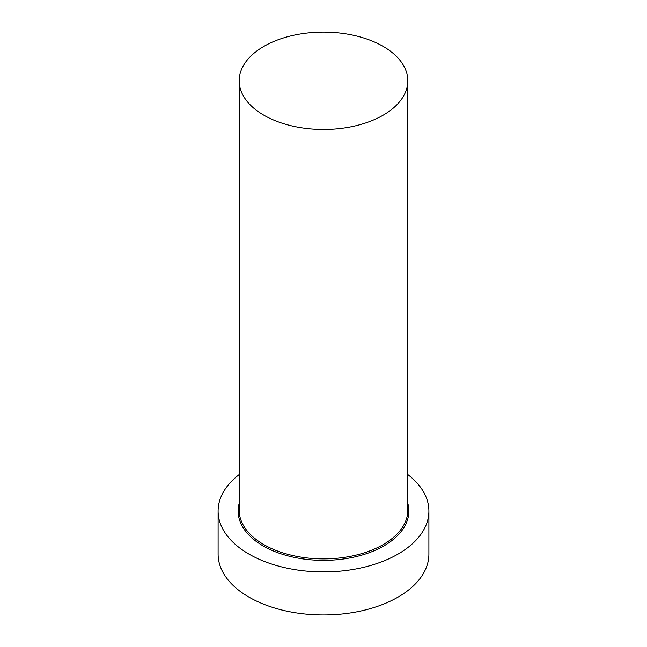 <?xml version="1.0" encoding="UTF-8"?>
<svg xmlns="http://www.w3.org/2000/svg" width="647" height="647" viewBox="0 0 647 647"><rect width="100%" height="100%" fill="white"/><g stroke="black" fill="none" stroke-linecap="round" stroke-linejoin="round"><path stroke-width="0.97" d="M263.879 115.215A84.312 48.679 0 0 0 355.769 125.769A84.312 48.679 0 0 0 407.812 80.794A84.312 48.679 0 0 0 383.121 46.374A84.312 48.679 0 0 0 291.231 35.82A84.312 48.679 0 0 0 239.188 80.794A84.312 48.679 0 0 0 263.879 115.215M239.188 474.558A105.396 60.85 0 0 0 218.104 511.065A105.396 60.85 0 0 0 248.974 554.091A105.396 60.85 0 0 0 363.832 567.282A105.396 60.85 0 0 0 428.896 511.065A105.396 60.85 0 0 0 407.812 474.558M218.104 511.065L218.104 554.091A105.396 60.85 0 0 0 248.974 597.124A105.396 60.85 0 0 0 363.832 610.315A105.396 60.85 0 0 0 428.896 554.091L428.896 511.065M407.812 503.35A85.372 49.285 180 0 1 362.263 554.98A85.372 49.285 180 0 1 263.135 545.922A85.372 49.285 180 0 1 239.188 503.35M239.188 80.794L239.188 510.208A84.312 48.679 0 0 0 263.879 544.628A84.312 48.679 0 0 0 355.769 555.183A84.312 48.679 0 0 0 407.812 510.208L407.812 80.794"/></g></svg>
